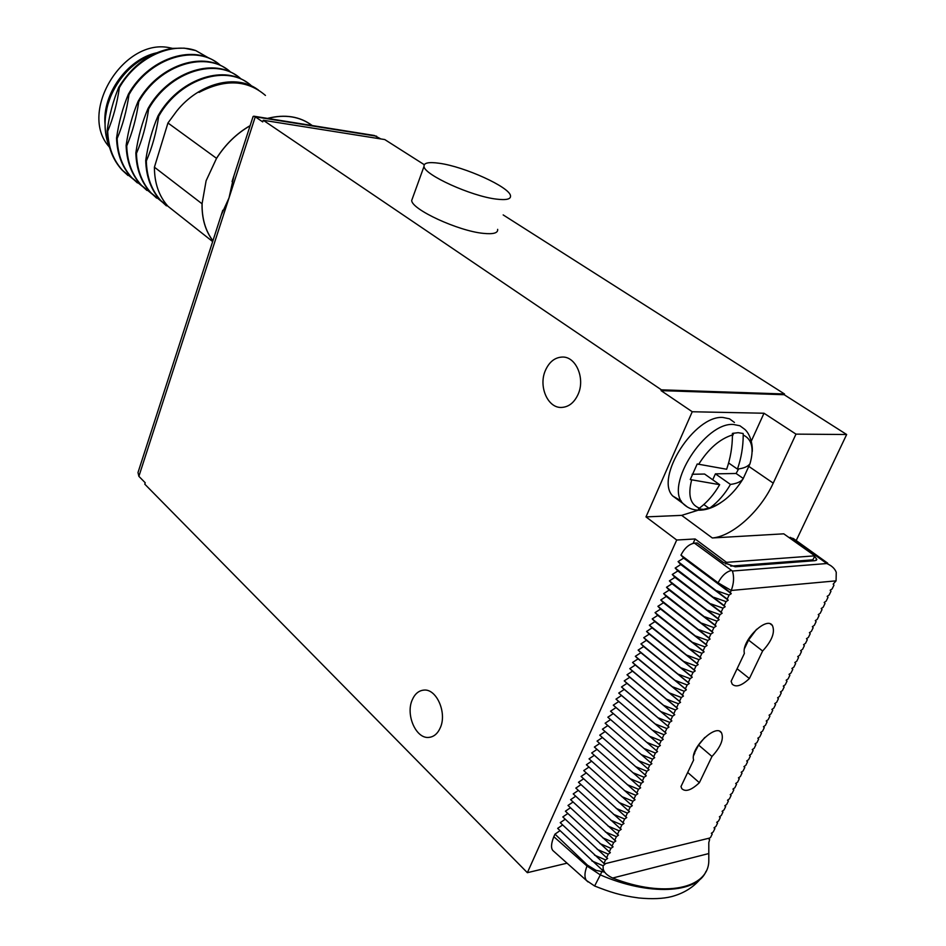 <?xml version="1.0" encoding="UTF-8"?>
<svg xmlns="http://www.w3.org/2000/svg" width="946" height="946" viewBox="0 0 946 946"><rect width="100%" height="100%" fill="white"/><g stroke="black" fill="none" stroke-linecap="round" stroke-linejoin="round"><path stroke-width="1.42" d="M704.77 737.478L698.609 745.058L694.128 753.524M694.813 753.028L693.643 755.499M680.99 786.54L693.607 760.04C689.894 748.57 715.992 723.134 721.491 732.783C724.009 738.932 720.84 746.832 711.971 756.469L699.378 782.697C691.384 790.229 685.519 792.216 681.806 788.657L680.99 786.54M687.683 772.468L699.378 782.697M698.609 745.058L711.971 756.469M711.427 833.249L712.232 834.029L710.588 837.376L708.684 838.783L709.642 839.563L708.802 842.59L708.802 860.635C708.826 888.708 664.163 898.322 612.641 878.03C606.989 875.405 603.844 872.318 603.193 868.759L603.087 865.767L604.979 864.23L604.411 863.852L709.642 838.061M565.235 819.224L560.233 822.665L604.411 863.852M603.879 863.497L605.535 859.938L607.651 858.436L606.575 857.715L608.243 854.143L610.359 852.642L609.283 851.908L610.95 848.337L613.079 846.836L612.003 846.091L613.67 842.508L615.799 841.006L614.723 840.249L616.402 836.654L618.518 835.164L617.454 834.396L619.133 830.789L621.262 829.299L620.198 828.53L621.877 824.912L624.005 823.422L622.941 822.642L624.632 819.023L626.749 817.521L625.696 816.741L627.387 813.111L629.516 811.621L628.451 810.817L630.154 807.175L632.283 805.685L631.218 804.88L632.921 801.227L635.05 799.748L633.997 798.932L635.712 795.267L637.841 793.789L636.788 792.961L638.503 789.283L640.631 787.805L639.579 786.977L641.293 783.288L643.422 781.81L642.381 780.97L644.096 777.269L646.236 775.803L645.184 774.951L646.91 771.238L649.051 769.772L647.998 768.909L649.736 765.196L651.877 763.718L650.824 762.854L652.563 759.13L654.703 757.651L653.662 756.788L655.401 753.04L657.541 751.573L656.5 750.698L658.25 746.95L660.391 745.472L659.35 744.585L661.1 740.824L663.241 739.358L662.2 738.459L663.962 734.687L666.102 733.221L665.073 732.322L666.835 728.538L668.976 727.072L667.947 726.161L669.721 722.366L671.861 720.911L670.832 719.977L672.606 716.169L674.746 714.715L673.718 713.781L675.503 709.973L677.643 708.519L676.615 707.573L678.4 703.741L680.552 702.287L679.524 701.341L681.309 697.498L683.461 696.043L682.444 695.085L684.23 691.242L686.382 689.788L685.365 688.818L687.163 684.951L689.315 683.509L688.298 682.527L690.107 678.66L692.259 677.218L691.242 676.224L693.051 672.346L695.204 670.903L694.187 669.898L696.008 666.008L698.16 664.565L697.143 663.56L698.964 659.658L701.128 658.215L700.111 657.198L701.944 653.284L704.096 651.841L703.091 650.813L704.924 646.887L707.076 645.456L706.071 644.415L707.915 640.477L710.068 639.047L709.062 638.006L710.907 634.045L713.071 632.626L712.066 631.561L713.923 627.6L716.075 626.181L715.081 625.105L716.938 621.132L719.102 619.713L718.097 618.637L719.965 614.652L722.129 613.233L721.136 612.145L722.992 608.148L725.156 606.729L724.175 605.629L726.043 601.621L728.207 600.202L727.214 599.102L729.094 595.069L731.258 593.662L730.277 592.551L731.246 590.47L836.075 580.844L833.178 584.108L833.97 585.16L832.125 588.92L830.174 590.245L830.978 591.285L829.134 595.034L827.182 596.358L827.987 597.387L826.154 601.136L824.203 602.46L825.007 603.489L823.186 607.214L821.223 608.538L822.039 609.555L820.217 613.28L818.266 614.604L819.07 615.61L817.261 619.323L815.31 620.659L816.114 621.652L814.305 625.353L812.354 626.69L813.17 627.683L811.361 631.372L809.409 632.697L810.237 633.69L808.428 637.368L806.477 638.704L807.305 639.673L805.507 643.351L803.556 644.687L804.384 645.657L802.586 649.311L800.635 650.647L801.463 651.617L799.677 655.259L797.726 656.607L798.554 657.553L796.78 661.195L794.829 662.531L795.657 663.477L793.883 667.107L791.932 668.455L792.772 669.39L790.998 673.008L789.047 674.356L789.886 675.278L788.113 678.897L786.173 680.245L787.013 681.155L785.251 684.762L783.3 686.11L784.139 687.021L782.389 690.615L780.438 691.964L781.278 692.862L779.528 696.445L777.588 697.805L778.428 698.692L776.678 702.275L774.739 703.623L775.59 704.51L773.84 708.069L771.901 709.429L772.752 710.304L771.014 713.863L769.074 715.223L769.926 716.087L768.187 719.634L766.248 720.994L767.1 721.857L765.373 725.393L763.434 726.753L764.285 727.604L762.559 731.14L760.619 732.5L761.483 733.351L759.756 736.863L757.829 738.223L758.68 739.063L756.966 742.575L755.026 743.946L755.889 744.774L754.175 748.274L752.247 749.634L753.111 750.462L751.396 753.95L749.469 755.322L750.332 756.138L748.629 759.614L746.701 760.986L747.565 761.802L745.862 765.267L743.934 766.638L744.798 767.443L743.107 770.907L741.179 772.279L742.042 773.071L740.363 776.524L738.424 777.896L739.299 778.688L737.62 782.129L735.681 783.513L736.556 784.281L734.876 787.722L732.949 789.106L733.824 789.875L732.157 793.292L730.229 794.675L731.104 795.444L730.229 794.675M731.104 795.444L729.437 798.862L727.509 800.245L728.385 801.002L726.717 804.407L724.79 805.791L725.677 806.536L724.009 809.93L722.094 811.325L722.969 812.058L721.313 815.452L719.386 816.847L720.273 817.581L718.617 820.951L716.701 822.346L717.588 823.067L715.933 826.437L714.017 827.833L714.904 828.554L713.26 831.912L711.333 833.308L712.232 834.029M731.128 681.274L744.384 653.426C741.144 641.057 766.473 615.834 772.385 625.46C775.282 632.188 772.031 640.714 762.618 651.002L749.398 678.542C741.664 685.803 735.929 687.659 732.169 684.112L731.128 681.274M788.858 537.446L793.327 538.499L827.691 563.177M814.553 556.402L816.812 559.334L815.145 560.647L735.219 566.796L723.276 562.409L697.237 542.98L694.482 543.146L731.589 570.426C726.339 571.609 721.833 575.736 718.073 582.819L680.954 555.101C684.573 548.041 689.078 544.056 694.482 543.146M656.5 750.698L610.548 711.203L616.047 707.549L613.28 705.172L618.779 701.53L616 699.129L621.51 695.487L618.743 693.063L624.254 689.421L621.487 686.973L626.997 683.343L624.242 680.884L629.764 677.253L627.009 674.758L632.519 671.14L629.776 668.633L635.298 665.014L632.555 662.472L638.077 658.865L635.334 656.311L640.868 652.705L638.124 650.115L643.658 646.52L640.927 643.919L646.461 640.324L643.741 637.699L649.275 634.104L646.556 631.455L652.101 627.872L649.382 625.2L654.928 621.617L652.22 618.921L657.766 615.349L655.058 612.63L660.604 609.058L657.908 606.315L663.453 602.756L660.769 599.977L666.315 596.429L663.631 593.639L669.189 590.091L666.504 587.265L672.062 583.729L669.39 580.879L674.947 577.356L672.275 574.482L677.844 570.958L675.184 568.061L680.753 564.537L678.093 561.617L683.662 558.105L680.954 555.101M653.662 756.788L607.84 717.222L613.304 713.58M650.824 762.854L605.133 723.217L610.572 719.587M647.998 768.909L602.425 729.2L607.84 725.582M645.184 774.951L599.74 735.16L605.121 731.554M642.381 780.97L597.056 741.108L602.413 737.513M639.579 786.977L594.372 747.044L599.705 743.461M636.788 792.961L591.699 752.957L597.009 749.386M633.997 798.932L589.039 758.858L594.325 755.286M631.218 804.88L586.39 764.735L591.64 761.187M628.451 810.817L583.741 770.6L588.968 767.064M625.696 816.741L581.092 776.453L586.295 772.917M622.941 822.642L578.467 782.283L583.635 778.759M620.198 828.53L575.842 788.101L580.986 784.589M617.454 834.396L573.217 793.907L578.349 790.407M614.723 840.249L570.604 799.689L575.712 796.201M612.003 846.091L568.002 805.46L573.075 801.983M609.283 851.908L565.401 811.207L570.45 807.742M606.575 857.715L562.811 816.942L567.837 813.489M587.998 881.909L586.402 880.442C584.285 877.285 584.486 872.484 587.028 866.051L587.442 865.152L596.039 870.355L604.541 872.141L557.655 828.377L562.634 824.936M554.734 852.192L552.972 850.62C550.809 848.266 551.092 843.619 553.824 836.702L554.983 834.136L560.044 830.635M587.442 865.152L554.983 834.136M591.865 860.907L603.087 865.767M594.537 855.137L605.535 859.938M597.222 849.354L608.243 854.143M599.906 843.548L610.95 848.337M602.602 837.73L613.67 842.508M605.31 831.901L616.402 836.654M608.018 826.047L619.133 830.789M610.738 820.182L621.877 824.912M613.469 814.293L624.632 819.023M616.201 808.392L627.387 813.111M618.944 802.468L630.154 807.175M621.688 796.544L632.921 801.227M624.443 790.584L635.712 795.267M627.21 784.624L638.503 789.283M629.989 778.641L641.293 783.288M632.768 772.634L644.096 777.269M635.558 766.615L646.91 771.238M638.349 760.584L649.736 765.196M641.152 754.53L652.563 759.13M643.966 748.452L655.401 753.04M616.047 707.549L660.391 745.472M646.792 742.362L658.25 746.95M613.28 705.172L659.35 744.585M618.779 701.53L663.241 739.358M649.618 736.26L661.1 740.824M616 699.129L662.2 738.459M621.51 695.487L666.102 733.221M652.456 730.135L663.962 734.687M618.743 693.063L665.073 732.322M624.254 689.421L668.976 727.072M655.294 723.997L666.835 728.538M621.487 686.973L667.947 726.161M626.997 683.343L671.861 720.911M658.156 717.837L669.721 722.366M624.242 680.884L670.832 719.977M629.764 677.253L674.746 714.715M661.018 711.664L672.606 716.169M627.009 674.758L673.718 713.781M632.519 671.14L677.643 708.519M663.879 705.468L675.503 709.973M629.776 668.633L676.615 707.573M635.298 665.014L680.552 702.287M666.764 699.26L678.4 703.741M632.555 662.472L679.524 701.341M638.077 658.865L683.461 696.043M669.65 693.028L681.309 697.498M635.334 656.311L682.444 695.085M640.868 652.705L686.382 689.788M672.535 686.784L684.23 691.242M638.124 650.115L685.365 688.818M643.658 646.52L689.315 683.509M675.444 680.517L687.163 684.951M640.927 643.919L688.298 682.527M646.461 640.324L692.259 677.218M678.353 674.226L690.107 678.66M643.741 637.699L691.242 676.224M649.275 634.104L695.204 670.903M681.274 667.923L693.051 672.346M646.556 631.455L694.187 669.898M652.101 627.872L698.16 664.565M684.206 661.609L696.008 666.008M649.382 625.2L697.143 663.56M654.928 621.617L701.128 658.215M687.139 655.271L698.964 659.658M652.22 618.921L700.111 657.198M657.766 615.349L704.096 651.841M690.083 648.909L701.944 653.284M655.058 612.63L703.091 650.813M660.604 609.058L707.076 645.456M693.04 642.535L704.924 646.887M657.908 606.315L706.071 644.415M663.453 602.756L710.068 639.047M696.008 636.138L707.915 640.477M660.769 599.977L709.062 638.006M666.315 596.429L713.071 632.626M698.976 629.717L710.907 634.045M663.631 593.639L712.066 631.561M669.189 590.091L716.075 626.181M701.956 623.284L713.923 627.6M666.504 587.265L715.081 625.105M672.062 583.729L719.102 619.713M704.947 616.839L716.938 621.132M669.39 580.879L718.097 618.637M674.947 577.356L722.129 613.233M707.939 610.359L719.965 614.652M672.275 574.482L721.136 612.145M677.844 570.958L725.156 606.729M710.954 603.867L722.992 608.148M675.184 568.061L724.175 605.629M680.753 564.537L728.207 600.202M713.97 597.364L726.043 601.621M678.093 561.617L727.214 599.102M683.662 558.105L731.258 593.662M716.985 590.836L729.094 595.069M731.589 570.426L732.441 571.029C734.273 576.942 733.871 583.422 731.246 590.47L718.085 582.819L730.277 592.551M567.056 863.178L527.36 872.685L676.709 540.024L695.121 538.96L693.122 543.359M695.121 538.96L726.528 562.35L725.759 563.993M698.243 510.178L681.676 515.369L712.314 537.967L783.761 533.828L814.825 555.834L812.886 559.843L730.738 566.122M812.732 560.836L812.886 559.843M814.825 555.834L726.528 562.35M676.709 540.024L645.988 516.894L681.676 515.369M712.314 537.967C732.547 536.453 760.608 510.994 773.225 483.134L749.055 466.555M796.201 540.568L846.658 434.51L795.988 434.131L773.225 483.134M795.988 434.131L764.001 413.236L751.301 441.12M764.001 413.236L692.236 411.747L645.988 516.894M734.439 422.448L729.484 418.818L723.04 417.482C694.648 414.774 654.526 477.848 672.748 496L681.274 501.002M138.636 470.576L137.998 472.527L138.885 476.335L145.223 482.767L144.773 484.151L527.36 872.685M252.83 117.328L253.765 116.192L255.266 116.819L262.728 121.892L263.26 120.26L661.408 389.835L661.065 390.627L692.236 411.747M412.172 700.04C405.515 714.869 416.015 738.897 428.751 737.407C433.824 736.946 437.679 733.682 440.339 727.651C447.174 712.728 436.484 688.605 423.95 690.095C418.747 690.556 414.821 693.867 412.172 700.04M545.31 370.643C538.428 386.264 547.568 407.844 561.155 407.454C568.593 407.206 574.293 402.748 578.219 394.068C585.278 378.376 576.008 356.689 562.634 357.044C554.983 357.269 549.212 361.798 545.31 370.643M254.143 116.252L374.273 135.479L380.871 138.932M846.658 434.51L784.175 394.719L784.506 393.985L503.177 214.919M424.257 164.687L384.762 139.559L263.26 120.26M250.111 125.735C236.606 133.54 225.385 144.466 216.445 158.538L206.11 180.769L202.101 203.567C201.817 218.396 205.424 230.789 212.921 240.757M221.269 214.955L229.015 197.927L233.969 175.672M312.121 125.534C299.858 116.441 285.042 114.076 267.659 118.416M216.445 158.538L216.516 158.313C225.467 144.3 236.666 133.41 250.134 125.641M267.493 118.392C285.018 113.969 299.941 116.358 312.263 125.558M212.897 240.84C205.4 230.907 201.782 218.561 202.042 203.78L202.101 203.567M202.042 203.78L154.411 167.194L167.95 122.98L216.516 158.313M265.448 95.44C247.261 79.795 225.136 78.778 199.05 92.401C221.364 79.748 241.124 78.92 258.329 89.929M257.182 89.161C235.767 73.93 199.157 83 176.689 111.108L167.95 122.98M148.025 108.483L148.64 108.944C146.275 125.168 142.207 139.984 136.461 153.406L135.846 152.933C138.151 136.945 142.207 122.14 148.025 108.483C168.14 72.747 211.762 57.6 236.204 75.361M135.846 152.933C136.319 168.979 141.238 182.188 150.603 192.558L156.598 198.081M246.61 82.207C222.18 64.434 178.356 79.795 158.065 115.79C152.164 129.519 148.049 144.431 145.719 160.513C146.145 176.642 151.041 189.91 160.406 200.304L166.401 205.838M148.64 108.944C170.067 70.69 217.817 56.807 241.195 79.121M138.743 101.73C136.401 117.848 132.393 132.582 126.729 145.921L126.125 145.459C128.408 129.59 132.405 114.868 138.128 101.293L138.743 101.73C159.957 63.796 207.458 50.103 230.859 72.31M173.177 210.39L161.021 200.789C151.656 190.394 146.76 177.127 146.334 160.986L145.719 160.513M251.671 86.039C228.353 63.607 180.343 77.678 158.691 116.252C156.291 132.594 152.176 147.505 146.334 160.986M162.05 201.888L151.206 193.043C141.841 182.673 136.934 169.452 136.461 153.406M152.306 194.19L141.545 185.404C132.18 175.057 127.237 161.896 126.729 145.921M128.006 175.495L122.046 170.008C112.692 159.708 107.714 146.654 107.111 130.855C109.322 115.199 113.213 100.654 118.782 87.209C132.487 65.203 150.248 52.255 172.066 48.376L184.281 48.151L195.751 50.564C170.93 41.719 136.307 57.777 119.373 87.647C117.103 103.54 113.213 118.096 107.702 131.305C108.293 147.103 113.272 160.17 122.625 170.469L133.22 179.149M215.83 61.951C191.399 44.237 148.144 58.971 128.384 94.198C122.744 107.714 118.794 122.341 116.547 138.104C117.103 153.985 122.069 167.087 131.423 177.422L137.407 182.909M225.94 68.609C201.51 50.871 158.065 65.806 138.128 101.293M126.125 145.459C126.646 161.423 131.577 174.584 140.942 184.931L146.926 190.442M105.041 124.375C102.192 94.162 127.249 59.255 156.528 52.846M105.408 117.209L108.021 102.014L110.315 95.38C117.198 79.086 128.053 66.823 142.881 58.593L148.061 56.121M109.287 146.926C77.501 112.136 124.316 36.315 170.919 48.045L172.385 48.341M156.019 53.071L144.915 57.694C129.354 66.326 117.86 79.452 110.434 97.083L107.95 104.297C103.563 120.142 104.178 134.77 109.795 148.155M142.692 186.61L132.014 177.883C122.661 167.56 117.694 154.446 117.138 138.554L116.547 138.104M220.69 65.593C197.241 43.504 150 57.008 128.987 94.635C126.681 110.647 122.732 125.286 117.138 138.554M209.468 58.416L195.751 50.564M179.716 215.558L167.962 206.275C158.952 196.141 154.435 183.122 154.411 167.194M128.987 94.635L128.384 94.198M107.702 131.305L107.111 130.855M119.373 87.647L118.782 87.209M158.691 116.252L158.065 115.79M784.506 393.985L661.408 389.835M412.657 197.809L411.699 200.457C411.581 209.421 458.254 231.013 483.276 233.355C493.304 234.383 498.093 233.059 497.655 229.358M784.175 394.719L661.065 390.627M439.405 163.291C428.775 161.778 423.642 162.83 424.021 166.425C424.139 174.785 471.274 196.224 496.272 199.098C506.299 200.327 511.041 199.216 510.497 195.751C509.622 187.095 464.581 166.662 439.405 163.291M730.466 484.423C724.955 493.942 718.239 501.711 710.292 507.706L703.481 509.362L698.385 508.818L699.461 508.132C707.407 502.09 714.147 494.273 719.658 484.683L690.261 479.563L697.214 463.978L726.646 469.251C730.43 458.337 732.37 446.914 732.441 434.959L732.37 433.422L738.128 432.677L743.142 433.505L743.225 435.042C743.154 446.902 741.226 458.254 737.442 469.086C743.674 468.365 747.848 466.591 749.977 463.777L743.071 478.877C740.907 481.774 736.698 483.619 730.466 484.423L715.413 473.851L736.094 473.485L738.601 468.944M743.249 478.451L736.094 473.485M709.216 508.392L703.848 504.514M712.728 479.788L715.413 473.851M737.442 469.086L728.609 462.984M732.429 436.106L733.789 433.102M692.117 474.265L704.593 474.041L719.658 484.683M727.533 800.221L728.385 801.002M724.825 805.767L725.677 806.536M722.129 811.29L722.969 812.058M719.445 816.8L720.273 817.581M716.761 822.299L717.588 823.067M714.088 827.785L714.904 828.554M732.441 571.029L826.792 563.532C831.664 565.637 834.821 568.558 836.252 572.283L836.075 580.844M708.779 838.712L709.642 839.563M705.988 871.396C697.036 893.532 648.767 896.063 600.332 874.896L601.786 871.774M700.347 879.011C693.075 887.573 683.461 893.45 671.518 896.619C662.98 898.771 652.054 899.22 638.739 897.967C620.103 895.484 609.803 891.972 594.62 886L600.332 874.896L587.028 866.051L553.824 836.702M744.561 648.459L748.546 640.075L762.618 651.002M756.575 629.291L748.546 640.075M737.088 668.739L749.398 678.542M826.792 563.532L790.383 537.352M138.885 476.335L255.266 116.819L376.614 136.212M752.129 451.963C752.756 450.414 752.366 436.212 744.857 429.413L739.926 425.783L733.493 424.482C705.137 421.892 664.731 485.286 682.846 503.378L687.458 507.068M743.071 478.877C733.599 493.847 722.673 503.461 710.292 507.706M743.225 435.042C751.999 439.133 754.246 448.711 749.977 463.777M691.656 479.965C687.695 495.314 690.296 504.703 699.461 508.132M732.441 434.959C719.764 438.932 708.483 448.735 698.621 464.38M826.024 562.965L831.096 565.85M612.641 878.03L708.412 853.647M602.448 870.355L603.193 868.759M721.491 732.783L719.835 731.4M594.62 886L586.402 880.442L552.984 850.62M816.812 559.334L816.327 560.328M137.998 472.527L222.783 210.26M110.315 95.38L110.434 97.083M142.881 58.593L144.915 57.694M212.661 241.585L167.962 206.275M132.014 177.883L131.423 177.422M141.545 185.404L140.942 184.931M161.021 200.789L160.406 200.304M151.206 193.043L150.603 192.558M232.066 181.549L253.09 116.488M411.699 200.457L424.021 166.425M430.749 737.1L428.751 737.407M563.26 357.068L562.634 357.044M672.748 496L682.846 503.378C687.529 508.12 693.323 510.391 700.217 510.19M700.69 510.166C707.324 509.728 714.005 507.245 720.746 502.716M772.385 625.46L770.434 623.97"/></g></svg>
